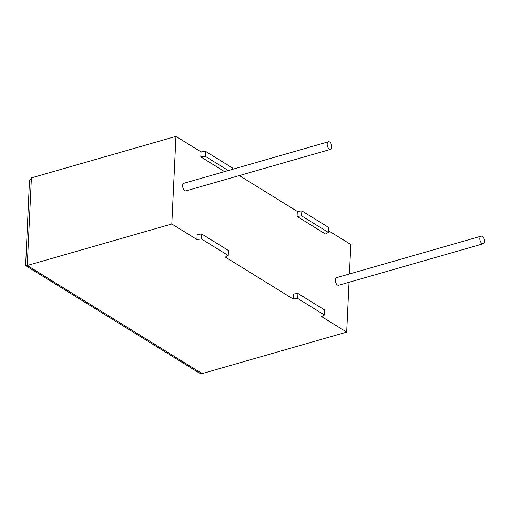 <?xml version="1.0" encoding="UTF-8"?>
<svg xmlns="http://www.w3.org/2000/svg" width="510" height="510" viewBox="0 0 510 510"><rect width="100%" height="100%" fill="white"/><g stroke="black" fill="none" stroke-linecap="round" stroke-linejoin="round"><path stroke-width="0.76" d="M482.352 236.417A3.94 2.187 -106 0 1 484.5 240.408A3.94 2.187 -106 0 1 483.27 243.748A3.94 2.187 -106 0 1 482.014 243.506A3.94 2.187 -106 0 1 479.865 239.515A3.94 2.187 -106 0 1 481.096 236.175A3.94 2.187 -106 0 1 482.352 236.417M483.27 243.748L338.729 285.243A3.94 2.187 -106 0 1 337.473 285.001A3.94 2.187 -106 0 1 335.325 281.01A3.94 2.187 -106 0 1 336.555 277.669L481.096 236.175M329.364 149.105A3.94 2.187 74 0 0 330.62 149.347A3.94 2.187 74 0 0 331.851 146.007A3.94 2.187 74 0 0 329.702 142.016A3.94 2.187 74 0 0 328.446 141.774A3.94 2.187 74 0 0 327.216 145.114A3.94 2.187 74 0 0 329.364 149.105M328.446 141.774L183.9 183.268A3.94 2.187 74 0 0 182.676 186.609A3.94 2.187 74 0 0 184.824 190.6A3.94 2.187 74 0 0 186.073 190.842L330.62 149.347M201.45 238.954L201.686 233.962L197.147 234.511L196.911 239.502L201.45 238.954L228.206 255.497L225.331 257.078L293.167 299.026L293.403 294.034L297.942 293.486L297.706 298.477L293.167 299.026M297.942 293.486L324.698 310.029L324.462 315.021L321.587 316.602L346.679 332.118L202.132 373.613L199.302 373.02L25.628 265.614L29.478 180.98L31.41 177.882L175.95 136.387L201.042 151.903L205.581 151.355L232.337 167.898L232.267 169.384M328.44 230.686L350.81 244.519L349.42 273.972M349.025 282.285L346.679 332.118M297.062 216.425L325.482 233.994L328.357 232.42L328.593 227.422L301.837 210.879L297.298 211.427L297.062 216.425L301.601 215.877L301.837 210.879M239.298 175.561L297.298 211.427M224.572 171.59L200.806 156.895L201.042 151.903M175.95 136.387L171.819 223.986L196.911 239.502M31.41 177.882L27.279 265.481L171.819 223.986M324.462 315.021L297.706 298.477M200.806 156.895L205.345 156.347L205.581 151.355M205.345 156.347L228.276 170.531M328.357 232.42L301.601 215.877M201.686 233.962L228.442 250.506L228.206 255.497M202.132 373.613L27.279 265.481L25.628 265.614"/></g></svg>
